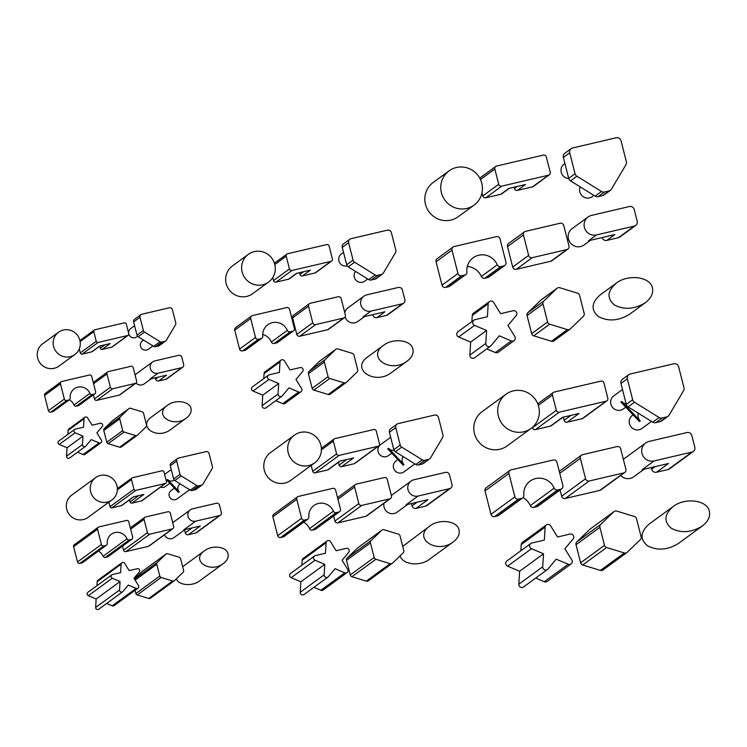 <?xml version="1.0" encoding="UTF-8"?>
<svg xmlns="http://www.w3.org/2000/svg" width="747" height="747" viewBox="0 0 747 747"><rect width="100%" height="100%" fill="white"/><g stroke="black" fill="none" stroke-linecap="round" stroke-linejoin="round"><path stroke-width="1.12" d="M549.325 174.807A2.502 2.428 -126.1 0 1 548.466 175.2L501.713 186.152A2.502 2.428 -126.1 0 1 498.725 184.294L494.831 169.018A2.502 2.428 -126.1 0 1 496.587 166.049L543.34 155.096A2.502 2.428 -126.1 0 1 546.328 156.954L550.222 172.23A2.502 2.428 -126.1 0 1 549.325 174.807L533.386 186.451A2.502 2.428 -126.1 0 1 532.527 186.843L517.475 190.373L525.44 184.546L508.8 188.449L500.835 194.267L485.783 197.796A2.502 2.428 -126.1 0 1 482.786 195.938L481.983 192.791M517.475 190.373A2.502 2.428 -126.1 0 1 514.487 188.515L514.151 187.198M509.277 188.337L501.695 193.875A2.502 2.428 -126.1 0 1 500.835 194.267M479.723 178.141A2.502 2.428 -126.1 0 1 479.798 178.085L495.728 166.441M610.411 190.308A4.043 3.94 -126.1 0 0 611.448 189.159L625.939 164.732A4.043 3.94 -126.1 0 0 626.359 161.707L621.028 140.781A4.043 3.94 -126.1 0 0 616.182 137.775L572.576 147.99A4.043 3.94 -126.1 0 0 571.184 148.634L564.807 153.284A4.043 3.94 -126.1 0 0 563.35 157.458L568.682 178.384A4.043 3.94 -126.1 0 0 570.512 180.886L595.126 196.144A4.043 3.94 -126.1 0 0 598.132 196.657L602.642 195.593A4.043 3.94 -126.1 0 0 604.034 194.958L610.411 190.308A4.043 3.94 -126.1 0 1 609.02 190.943L602.642 195.593M609.02 190.943L604.51 191.998A4.043 3.94 -126.1 0 1 601.494 191.493L576.889 176.227A4.043 3.94 -126.1 0 1 575.059 173.734L569.718 152.799A4.043 3.94 -126.1 0 1 571.184 148.634M568.728 178.552A8.096 7.872 -126.1 0 1 564.162 164.013L564.881 163.49M593.94 195.415L592.287 196.629A8.096 7.872 -126.1 0 1 580.158 186.862M376.936 317.634L384.901 311.807L362.986 316.943L370.951 311.125A8.432 8.198 -126.1 0 1 363.91 296.176A8.432 8.198 -126.1 0 1 366.805 294.85L398.338 287.464A3.371 3.277 -126.1 0 1 402.372 289.967L404.865 299.734A3.371 3.277 -126.1 0 1 402.484 303.74L386.554 315.374L376.936 317.634A3.371 3.277 -126.1 0 1 372.893 315.122L372.772 314.655M364.573 316.569L357.916 321.434A8.432 8.198 -126.1 0 1 345.086 317.036M344.806 312.881A8.432 8.198 -126.1 0 1 347.971 307.82L363.91 296.176M370.951 311.125L402.484 303.74M403.651 303.207L387.712 314.842A3.371 3.277 -126.1 0 1 386.554 315.374M412.932 349.054C413.829 353.424 411.914 357.43 407.208 361.062C390.7 373.92 366.039 357.337 383.678 345.245C393.314 337.7 411.186 340.034 412.932 349.054M407.208 361.062L391.269 372.706C374.77 385.555 350.1 368.971 367.739 356.879L383.678 345.245M101.415 440.123A1.97 1.914 -126.1 0 1 99.071 442.934L91.255 439.619L85.905 446.015A1.97 1.914 -126.1 0 1 82.478 444.568L82.992 436.117L75.167 432.802A1.97 1.914 -126.1 0 1 75.391 429.105L83.533 427.2L84.047 418.75A1.97 1.914 -126.1 0 1 87.614 417.918L92.124 425.183L100.266 423.278A1.97 1.914 -126.1 0 1 102.246 426.462L96.905 432.858L101.415 440.123M100.948 442.728L85.018 454.363A1.97 1.914 -126.1 0 1 83.141 454.568L77.539 452.196M67.865 434.418L68.108 430.393A1.97 1.914 -126.1 0 1 68.883 428.965L84.813 417.33M82.992 436.117L67.053 447.761L59.228 444.446A1.97 1.914 -126.1 0 1 58.78 441.057L74.709 429.413M85.569 446.323L69.639 457.967A1.97 1.914 -126.1 0 1 66.539 456.202L67.053 447.761M69.406 399.729A1.97 1.914 -126.1 0 0 70.171 398.002A10.523 10.234 -126.1 0 1 89.929 393.37A1.97 1.914 -126.1 0 0 92.198 394.537L94.215 394.071A1.97 1.914 -126.1 0 0 95.607 391.727L91.732 376.488A1.97 1.914 -126.1 0 0 89.369 375.031L61.852 381.474A1.97 1.914 -126.1 0 0 61.17 381.782L45.24 393.426A1.97 1.914 -126.1 0 0 44.531 395.452L48.415 410.691A1.97 1.914 -126.1 0 0 50.768 412.148L52.794 411.681A1.97 1.914 -126.1 0 0 53.476 411.364L69.406 399.729A1.97 1.914 -126.1 0 1 68.733 400.037L52.794 411.681M68.733 400.037L66.707 400.513A1.97 1.914 -126.1 0 1 64.345 399.047L60.46 383.818A1.97 1.914 -126.1 0 1 61.17 381.782M94.897 393.753L78.967 405.397A1.97 1.914 -126.1 0 1 78.286 405.705L76.259 406.181A1.97 1.914 -126.1 0 1 74 405.014A10.523 10.234 53.9 0 0 69.294 399.813M543.779 301.06L556.898 288.417A3.025 2.951 -126.1 0 1 559.774 287.744L577.496 293.169A3.025 2.951 -126.1 0 1 579.579 295.364L584.182 313.423A3.025 2.951 -126.1 0 1 583.388 316.298L570.278 328.941A3.025 2.951 -126.1 0 1 567.393 329.614L549.68 324.189A3.025 2.951 -126.1 0 1 547.588 321.994L542.985 303.936A3.025 2.951 -126.1 0 1 543.779 301.06L527.849 312.704L540.959 300.061A3.025 2.951 -126.1 0 1 541.258 299.808L557.197 288.165M569.98 329.194L554.041 340.828A3.025 2.951 -126.1 0 1 551.463 341.258L533.741 335.833A3.025 2.951 -126.1 0 1 531.659 333.638L527.055 315.57A3.025 2.951 -126.1 0 1 527.849 312.704M524.515 231.831A3.025 2.951 -126.1 0 0 523.423 234.95L528.643 255.418A3.025 2.951 -126.1 0 0 532.266 257.668L566.833 249.563L550.903 261.207L516.336 269.303A3.025 2.951 -126.1 0 1 512.703 267.053L507.493 246.585A3.025 2.951 -126.1 0 1 508.586 243.466L524.515 231.831A3.025 2.951 -126.1 0 1 525.561 231.346L560.129 223.25A3.025 2.951 -126.1 0 1 563.752 225.501L568.971 245.968A3.025 2.951 -126.1 0 1 566.833 249.563M567.879 249.087L551.94 260.731A3.025 2.951 -126.1 0 1 550.903 261.207M500.621 313.656L513.114 310.733A3.025 2.951 -126.1 0 1 516.158 315.626L507.951 325.449L514.888 336.608A3.025 2.951 -126.1 0 1 511.284 340.912L499.276 335.823L491.059 345.656A3.025 2.951 -126.1 0 1 485.793 343.424L486.586 330.454L474.569 325.365A3.025 2.951 -126.1 0 1 474.915 319.679L487.417 316.747L488.202 303.786A3.025 2.951 -126.1 0 1 493.683 302.498L500.621 313.656M471.889 321.602L472.272 315.421A3.025 2.951 -126.1 0 1 473.449 313.236L489.388 301.601M486.586 330.454L470.647 342.089L458.639 337.009A3.025 2.951 -126.1 0 1 457.939 331.799L473.878 320.155M490.555 346.132L474.616 357.766A3.025 2.951 -126.1 0 1 469.863 355.058L470.647 342.089M514.16 340.595L498.23 352.239A3.025 2.951 -126.1 0 1 495.354 352.556L486.745 348.914M309.398 303.684A2.456 2.381 -126.1 0 0 308.511 306.214L312.732 322.779L296.802 334.423L292.581 317.858A2.456 2.381 -126.1 0 1 293.459 315.327L309.398 303.684A2.456 2.381 -126.1 0 1 310.238 303.301L338.223 296.746A2.456 2.381 -126.1 0 1 341.164 298.567L345.385 315.131A2.456 2.381 -126.1 0 1 343.657 318.045L327.718 329.688L299.734 336.243A2.456 2.381 -126.1 0 1 296.802 334.423M343.657 318.045L315.673 324.6A2.456 2.381 -126.1 0 1 312.732 322.779M344.498 317.662L328.568 329.296A2.456 2.381 -126.1 0 1 327.718 329.688M268.575 282.058L252.645 293.692A17.162 16.695 -126.1 0 1 229.04 289.687A17.162 16.695 -126.1 0 1 232.392 265.969L248.331 254.335A17.162 16.695 -126.1 0 1 274.775 264.373A17.162 16.695 -126.1 0 1 268.575 282.058A17.162 16.695 -126.1 0 1 244.969 278.043A17.162 16.695 -126.1 0 1 248.331 254.335M346.44 382.305A2.456 2.381 -126.1 0 1 344.106 382.847L329.763 378.458A2.456 2.381 -126.1 0 1 328.073 376.684L324.347 362.062A2.456 2.381 -126.1 0 1 324.992 359.737L335.608 349.503A2.456 2.381 -126.1 0 1 337.943 348.952L352.285 353.34A2.456 2.381 -126.1 0 1 353.975 355.124L357.701 369.746A2.456 2.381 -126.1 0 1 357.057 372.071L346.44 382.305M346.197 382.511L330.267 394.145A2.456 2.381 -126.1 0 1 328.176 394.491L313.833 390.102A2.456 2.381 -126.1 0 1 312.143 388.328L308.418 373.696A2.456 2.381 -126.1 0 1 309.062 371.38L319.679 361.137A2.456 2.381 -126.1 0 1 319.912 360.941L335.851 349.297M128.176 335.282A1.578 1.531 -126.1 0 1 127.634 335.534L98.118 342.443A1.578 1.531 -126.1 0 1 96.232 341.276L93.777 331.631A1.578 1.531 -126.1 0 1 94.888 329.754L124.394 322.835A1.578 1.531 -126.1 0 1 126.29 324.011L128.745 333.657A1.578 1.531 -126.1 0 1 128.176 335.282L112.246 346.925A1.578 1.531 -126.1 0 1 111.695 347.168L102.199 349.4L110.164 343.573L99.659 346.038L91.694 351.856L82.189 354.087A1.578 1.531 -126.1 0 1 80.293 352.911L79.266 348.858M102.199 349.4A1.578 1.531 -126.1 0 1 100.303 348.223L99.762 346.104M99.958 345.973L92.236 351.613A1.578 1.531 -126.1 0 1 91.694 351.856M382.529 273.944A3.371 3.277 -126.1 0 0 383.398 272.991L395.48 252.635A3.371 3.277 -126.1 0 0 395.826 250.114L391.381 232.672A3.371 3.277 -126.1 0 0 387.348 230.169L351.006 238.685A3.371 3.277 -126.1 0 0 349.848 239.217L343.471 243.867A3.371 3.277 -126.1 0 0 342.257 247.341L346.701 264.783A3.371 3.277 -126.1 0 0 348.223 266.866L368.738 279.583A3.371 3.277 -126.1 0 0 371.24 280.004L375.003 279.126A3.371 3.277 -126.1 0 0 376.161 278.594L382.529 273.944A3.371 3.277 -126.1 0 1 381.372 274.476L375.003 279.126M381.372 274.476L377.618 275.354A3.371 3.277 -126.1 0 1 375.106 274.933L354.601 262.216A3.371 3.277 -126.1 0 1 353.07 260.133L348.625 242.691A3.371 3.277 -126.1 0 1 349.848 239.217M367.748 278.976L364.779 281.152A6.742 6.564 -126.1 0 1 355.591 271.432M347.187 265.876A6.742 6.564 -126.1 0 1 341.342 253.971L343.536 252.365M331.631 261.03A2.082 2.026 -126.1 0 1 330.912 261.357L291.956 270.479A2.082 2.026 -126.1 0 1 289.462 268.939L286.213 256.202A2.082 2.026 -126.1 0 1 287.688 253.728L326.644 244.605A2.082 2.026 -126.1 0 1 329.138 246.146L332.378 258.882A2.082 2.026 -126.1 0 1 331.631 261.03L315.692 272.664A2.082 2.026 -126.1 0 1 314.982 272.991L302.432 275.932L310.397 270.115L296.531 273.365L288.566 279.182L276.026 282.123A2.082 2.026 -126.1 0 1 273.533 280.573L272.758 277.567M302.432 275.932A2.082 2.026 -126.1 0 1 299.939 274.392L299.5 272.664M296.923 273.271L289.285 278.855A2.082 2.026 -126.1 0 1 288.566 279.182M606.872 240.403L614.846 234.586L588.552 240.739L596.517 234.922L634.352 226.061L618.423 237.695L606.872 240.403A4.043 3.94 -126.1 0 1 602.082 237.574M634.352 226.061A4.043 3.94 -126.1 0 0 637.21 221.252L634.222 209.534A4.043 3.94 -126.1 0 0 629.376 206.527L591.54 215.397A10.113 9.842 -126.1 0 0 588.057 216.994L572.127 228.629A10.113 9.842 -126.1 0 0 570.148 242.607A10.113 9.842 -126.1 0 0 584.061 244.969L590.457 240.301M635.744 225.417L619.814 237.06A4.043 3.94 -126.1 0 1 618.423 237.695M596.517 234.922A10.113 9.842 -126.1 0 1 588.057 216.994M158.635 380.989L166.6 375.162L149.998 379.056L157.972 373.229L181.857 367.636L165.927 379.28L158.635 380.989A2.558 2.484 -126.1 0 1 155.581 379.084L155.255 377.823M157.972 373.229A6.387 6.209 -126.1 0 1 152.631 361.912A6.387 6.209 -126.1 0 1 154.825 360.904L178.71 355.311A2.558 2.484 -126.1 0 1 181.773 357.206L183.659 364.601A2.558 2.484 -126.1 0 1 181.857 367.636M182.735 367.235L166.805 378.878A2.558 2.484 -126.1 0 1 165.927 379.28M151.202 378.776L144.227 383.865A6.387 6.209 -126.1 0 1 136.019 383.062M135.142 375.227A6.387 6.209 -126.1 0 1 136.701 373.556L152.631 361.912M301.601 388.515A2.456 2.381 -126.1 0 1 298.688 391.998L288.958 387.88L282.31 395.835A2.456 2.381 -126.1 0 1 278.052 394.033L278.687 383.528L268.967 379.411A2.456 2.381 -126.1 0 1 269.247 374.807L279.359 372.436L279.994 361.94A2.456 2.381 -126.1 0 1 284.43 360.894L290.051 369.933L300.173 367.561A2.456 2.381 -126.1 0 1 302.628 371.52L295.98 379.476L301.601 388.515M301.013 391.745L285.083 403.38A2.456 2.381 -126.1 0 1 282.749 403.641L275.783 400.691M263.756 378.58L264.065 373.575A2.456 2.381 -126.1 0 1 265.026 371.81L280.956 360.166M278.687 383.528L262.757 395.172L253.028 391.055A2.456 2.381 -126.1 0 1 252.467 386.834L268.397 375.199M281.899 396.218L265.969 407.862A2.456 2.381 -126.1 0 1 262.113 405.668L262.757 395.172M137.485 435.127A1.97 1.914 -126.1 0 1 135.609 435.576L124.077 432.037A1.97 1.914 -126.1 0 1 122.713 430.608L119.716 418.852A1.97 1.914 -126.1 0 1 120.239 416.985L128.773 408.749A1.97 1.914 -126.1 0 1 130.65 408.31L142.182 411.84A1.97 1.914 -126.1 0 1 143.545 413.268L146.543 425.034A1.97 1.914 -126.1 0 1 146.029 426.901L137.485 435.127M137.289 435.296L121.359 446.939A1.97 1.914 -126.1 0 1 119.679 447.21L108.138 443.681A1.97 1.914 -126.1 0 1 106.784 442.252L103.786 430.487A1.97 1.914 -126.1 0 1 104.3 428.619L112.844 420.384A1.97 1.914 -126.1 0 1 113.03 420.225L128.97 408.581M261.805 338.288A2.456 2.381 -126.1 0 0 262.757 336.141A13.082 12.727 -126.1 0 1 287.324 330.389A2.456 2.381 -126.1 0 0 290.135 331.836L292.647 331.248A2.456 2.381 -126.1 0 0 294.374 328.335L289.556 309.398A2.456 2.381 -126.1 0 0 286.615 307.577L252.411 315.598A2.456 2.381 -126.1 0 0 251.571 315.981L235.632 327.625A2.456 2.381 -126.1 0 0 234.754 330.146L239.572 349.082A2.456 2.381 -126.1 0 0 242.514 350.903L245.025 350.315A2.456 2.381 -126.1 0 0 245.875 349.932L261.805 338.288A2.456 2.381 -126.1 0 1 260.964 338.671L245.025 350.315M260.964 338.671L258.443 339.269A2.456 2.381 -126.1 0 1 255.511 337.448L250.684 318.511A2.456 2.381 -126.1 0 1 251.571 315.981M293.496 330.865L277.557 342.5A2.456 2.381 -126.1 0 1 276.717 342.892L274.196 343.48A2.456 2.381 -126.1 0 1 271.385 342.023A13.082 12.727 53.9 0 0 262.711 334.413M652.411 287.866C653.513 293.263 651.16 298.212 645.333 302.703C634.511 309.314 624.193 310.052 614.389 304.925C606.676 298.268 607.302 291.013 616.266 283.16C628.18 273.841 650.254 276.717 652.411 287.866M645.333 302.703L629.404 314.347C618.581 320.949 608.263 321.686 598.45 316.569C590.737 309.912 591.372 302.656 600.336 294.804L616.275 283.16M474.093 205.108L458.163 216.742A21.205 20.627 -126.1 0 1 429.002 211.793A21.205 20.627 -126.1 0 1 433.148 182.501L449.078 170.867A21.205 20.627 -126.1 0 1 481.759 183.258A21.205 20.627 -126.1 0 1 474.093 205.108A21.205 20.627 -126.1 0 1 444.932 200.149A21.205 20.627 -126.1 0 1 449.078 170.867M465.726 274.569A3.025 2.951 -126.1 0 0 466.903 271.917A16.154 15.715 -126.1 0 1 497.25 264.812A3.025 2.951 -126.1 0 0 500.723 266.604L503.833 265.876A3.025 2.951 -126.1 0 0 505.962 262.281L500.004 238.891A3.025 2.951 -126.1 0 0 496.382 236.64L454.129 246.538A3.025 2.951 -126.1 0 0 453.084 247.014L437.154 258.658A3.025 2.951 -126.1 0 0 436.061 261.777L442.019 285.167A3.025 2.951 -126.1 0 0 445.642 287.418L448.76 286.689A3.025 2.951 -126.1 0 0 449.797 286.204L465.726 274.569A3.025 2.951 -126.1 0 1 464.69 275.045L448.76 286.689M464.69 275.045L461.581 275.774A3.025 2.951 -126.1 0 1 457.958 273.523L451.991 250.133A3.025 2.951 -126.1 0 1 453.084 247.014M504.869 265.4L488.94 277.034A3.025 2.951 -126.1 0 1 487.894 277.51L484.784 278.248A3.025 2.951 -126.1 0 1 481.311 276.446A16.154 15.715 53.9 0 0 467.323 266.492M110.379 387.254A1.97 1.914 -126.1 0 0 112.732 388.72L135.244 383.444A1.97 1.914 -126.1 0 0 136.636 381.101L133.237 367.776A1.97 1.914 -126.1 0 0 130.874 366.31L108.371 371.586A1.97 1.914 -126.1 0 0 106.98 373.93L110.379 387.254L94.439 398.898L93.403 394.846M135.926 383.136L119.987 394.771A1.97 1.914 -126.1 0 1 119.315 395.088L96.802 400.355A1.97 1.914 -126.1 0 1 94.439 398.898M190.971 408.385C191.69 411.905 190.158 415.117 186.367 418.049C173.089 428.386 153.247 415.043 167.44 405.322C175.19 399.253 189.57 401.13 190.971 408.385M186.367 418.049L170.428 429.684C157.159 440.03 137.317 426.686 151.501 416.966L167.44 405.322M74.859 354.498L58.92 366.133A13.81 13.427 -126.1 0 1 39.936 362.911A13.81 13.427 -126.1 0 1 42.635 343.835L58.565 332.191A13.81 13.427 -126.1 0 1 79.845 340.268A13.81 13.427 -126.1 0 1 55.866 351.267A13.81 13.427 -126.1 0 1 58.565 332.191M140.931 314.646A2.558 2.484 -126.1 0 0 140.006 317.279L143.377 330.491A2.558 2.484 -126.1 0 0 144.526 332.07L160.063 341.706A2.558 2.484 -126.1 0 0 161.968 342.023L164.816 341.36L158.439 346.01L155.591 346.683A2.558 2.484 -126.1 0 1 153.695 346.365L138.158 336.729A2.558 2.484 -126.1 0 1 137 335.151L133.629 321.938A2.558 2.484 -126.1 0 1 134.553 319.305L140.931 314.646A2.558 2.484 -126.1 0 1 141.809 314.244L169.336 307.792A2.558 2.484 -126.1 0 1 172.398 309.688L175.769 322.9A2.558 2.484 -126.1 0 1 175.498 324.814L166.348 340.23A2.558 2.484 -126.1 0 1 164.816 341.36M165.694 340.959L159.316 345.609A2.558 2.484 -126.1 0 1 158.439 346.01M137.569 336.225L136.654 336.897A5.108 4.968 -126.1 0 1 128.792 333.974M128.671 333.349A5.108 4.968 -126.1 0 1 130.622 328.652L134.6 325.739M152.948 345.898L148.373 349.241A5.108 4.968 -126.1 0 1 141.351 348.046A5.108 4.968 -126.1 0 1 142.35 340.987L143.583 340.09M639.451 421.569L620.878 402.026L621.672 401.447L640.244 420.991L639.451 421.569M638.255 413.175A8.096 7.872 53.9 0 0 640.244 420.991M621.672 401.447A8.096 7.872 53.9 0 0 626.154 403.866M625.753 407.162L623.353 408.917A8.096 7.872 -126.1 0 1 612.223 407.022A8.096 7.872 -126.1 0 1 613.81 395.845L622.494 389.495M668.014 416.312A4.043 3.94 -126.1 0 0 669.06 415.173L683.552 390.746A4.043 3.94 -126.1 0 0 683.972 387.721L678.64 366.786A4.043 3.94 -126.1 0 0 673.794 363.789L630.179 374.004A4.043 3.94 -126.1 0 0 628.787 374.639L622.419 379.299A4.043 3.94 -126.1 0 0 620.953 383.463L626.294 404.398A4.043 3.94 -126.1 0 0 628.124 406.891L652.729 422.158A4.043 3.94 -126.1 0 0 655.745 422.662L660.255 421.607A4.043 3.94 -126.1 0 0 661.646 420.972L668.014 416.312A4.043 3.94 -126.1 0 1 666.623 416.947L660.255 421.607M666.623 416.947L662.122 418.012A4.043 3.94 -126.1 0 1 659.106 417.498L634.492 402.241A4.043 3.94 -126.1 0 1 632.662 399.738L627.331 378.813A4.043 3.94 -126.1 0 1 628.787 374.639M651.552 421.429L641.925 428.451A8.096 7.872 -126.1 0 1 630.795 426.565A8.096 7.872 -126.1 0 1 632.382 415.388L633.082 414.874M606.928 400.822A2.502 2.428 -126.1 0 1 606.069 401.214L559.326 412.167A2.502 2.428 -126.1 0 1 556.328 410.308L552.435 395.032A2.502 2.428 -126.1 0 1 554.199 392.063L600.943 381.11A2.502 2.428 -126.1 0 1 603.94 382.959L607.834 398.244A2.502 2.428 -126.1 0 1 606.928 400.822L583.034 418.273A2.502 2.428 -126.1 0 1 582.174 418.675L567.113 422.195L579.065 413.464L562.426 417.368L550.474 426.098L535.422 429.628A2.502 2.428 -126.1 0 1 532.434 427.77L532.34 427.405M567.113 422.195A2.502 2.428 -126.1 0 1 564.125 420.346L563.313 417.162M562.902 417.256L551.333 425.706A2.502 2.428 -126.1 0 1 550.474 426.098M403.212 465.176L387.73 448.891L388.524 448.312L404.006 464.597L403.212 465.176M403.007 456.529A6.742 6.564 53.9 0 0 404.006 464.597M388.524 448.312A6.742 6.564 53.9 0 0 394.099 450.394M391.792 453.168L388.468 455.605A6.742 6.564 -126.1 0 1 379.187 454.027A6.742 6.564 -126.1 0 1 380.512 444.708L390.672 437.284M429.665 458.854A3.371 3.277 -126.1 0 0 430.533 457.902L442.616 437.555A3.371 3.277 -126.1 0 0 442.962 435.034L438.517 417.592A3.371 3.277 -126.1 0 0 434.483 415.089L398.142 423.596A3.371 3.277 -126.1 0 0 396.984 424.128L390.606 428.787A3.371 3.277 -126.1 0 0 389.392 432.261L393.837 449.703A3.371 3.277 -126.1 0 0 395.359 451.786L415.864 464.503A3.371 3.277 -126.1 0 0 418.376 464.923L422.139 464.046A3.371 3.277 -126.1 0 0 423.297 463.513L429.665 458.854A3.371 3.277 -126.1 0 1 428.507 459.386L422.139 464.046M428.507 459.386L424.754 460.273A3.371 3.277 -126.1 0 1 422.242 459.844L401.737 447.126A3.371 3.277 -126.1 0 1 400.205 445.044L395.761 427.601A3.371 3.277 -126.1 0 1 396.984 424.128M414.884 463.896L403.94 471.889A6.742 6.564 -126.1 0 1 394.668 470.311A6.742 6.564 -126.1 0 1 395.985 460.992L397.899 459.592M188.375 534.74L200.327 526.009L183.725 529.894L195.677 521.163A6.387 6.209 -126.1 0 1 190.336 509.846A6.387 6.209 -126.1 0 1 192.53 508.838L216.425 503.245A2.558 2.484 -126.1 0 1 219.478 505.14L221.364 512.535A2.558 2.484 -126.1 0 1 219.562 515.57L195.667 533.031L188.375 534.74A2.558 2.484 -126.1 0 1 185.321 532.844L184.565 529.884M184.929 529.614L173.967 537.616A6.387 6.209 -126.1 0 1 164.443 534.815M195.677 521.163L219.562 515.57M220.44 515.169L196.545 532.63A2.558 2.484 -126.1 0 1 195.667 533.031M167.515 479.471L166.721 480.05L178.44 492.385L179.243 491.806L167.515 479.471A5.108 4.968 53.9 0 0 174.107 480.144L174.228 480.05M180.242 483.916L179.803 484.233A5.108 4.968 53.9 0 0 179.243 491.806M189.607 489.724L177.067 498.884A5.108 4.968 -126.1 0 1 170.045 497.689A5.108 4.968 -126.1 0 1 171.044 490.63L174.424 488.164M202.353 484.784A2.558 2.484 -126.1 0 0 203.007 484.056L212.157 468.64A2.558 2.484 -126.1 0 0 212.428 466.726L209.057 453.513A2.558 2.484 -126.1 0 0 206.004 451.618L178.468 458.07A2.558 2.484 -126.1 0 0 177.59 458.471L171.212 463.131A2.558 2.484 -126.1 0 0 170.297 465.764L173.659 478.976A2.558 2.484 -126.1 0 0 174.817 480.554L190.354 490.181A2.558 2.484 -126.1 0 0 192.259 490.508L195.098 489.836A2.558 2.484 -126.1 0 0 195.975 489.434L202.353 484.784A2.558 2.484 -126.1 0 1 201.475 485.186L195.098 489.836M201.475 485.186L198.627 485.849A2.558 2.484 -126.1 0 1 196.722 485.531L181.194 475.895A2.558 2.484 -126.1 0 1 180.036 474.317L176.665 461.104A2.558 2.484 -126.1 0 1 177.59 458.471M169.793 483.29L165.339 486.549A5.108 4.968 -126.1 0 1 160.558 487.109M172.314 528.885A1.97 1.914 -126.1 0 0 173.706 526.542L170.307 513.208A1.97 1.914 -126.1 0 0 167.954 511.751L145.441 517.017A1.97 1.914 -126.1 0 0 144.05 519.361L147.448 532.695A1.97 1.914 -126.1 0 0 149.811 534.161L172.314 528.885L148.42 546.346L125.907 551.613A1.97 1.914 -126.1 0 1 123.544 550.156L122.508 546.104M172.996 528.568L149.092 546.029A1.97 1.914 -126.1 0 1 148.42 546.346M112.237 578.243A1.97 1.914 -126.1 0 1 112.461 574.536L120.603 572.632L121.117 564.19A1.97 1.914 -126.1 0 1 124.684 563.35L129.203 570.615L137.336 568.71A1.97 1.914 -126.1 0 1 139.315 571.894L133.974 578.299L138.494 585.564A1.97 1.914 -126.1 0 1 136.15 588.365L128.325 585.06L122.975 591.456A1.97 1.914 -126.1 0 1 119.548 589.999L120.062 581.558L112.237 578.243L88.333 595.704A1.97 1.914 -126.1 0 1 87.885 592.315L111.789 574.854M120.062 581.558L96.158 599.019L88.333 595.704M122.648 591.764L98.744 609.225A1.97 1.914 -126.1 0 1 95.644 607.46L96.158 599.019M138.018 588.16L114.123 605.621A1.97 1.914 -126.1 0 1 112.246 605.826L106.644 603.455M96.97 585.676L97.213 581.652A1.97 1.914 -126.1 0 1 97.988 580.223L121.882 562.762M571.819 559.951A3.025 2.951 -126.1 0 1 568.215 564.256L556.207 559.167L547.99 568.999A3.025 2.951 -126.1 0 1 542.724 566.768L543.517 553.798L531.5 548.709A3.025 2.951 -126.1 0 1 531.845 543.022L544.348 540.09L545.133 527.13A3.025 2.951 -126.1 0 1 550.614 525.841L557.551 537L570.045 534.077A3.025 2.951 -126.1 0 1 573.089 538.97L564.881 548.793L571.819 559.951M571.091 563.938L547.196 581.399A3.025 2.951 -126.1 0 1 544.311 581.717L535.711 578.075M520.855 550.772L521.229 544.582A3.025 2.951 -126.1 0 1 522.414 542.397L546.318 524.945M543.517 553.798L519.613 571.259L507.596 566.17A3.025 2.951 -126.1 0 1 506.905 560.96L530.809 543.499M547.486 569.475L523.582 586.937A3.025 2.951 -126.1 0 1 518.829 584.229L519.613 571.259M709.342 511.209C710.444 516.607 708.091 521.555 702.264 526.047C691.442 532.658 681.124 533.395 671.32 528.269C663.607 521.611 664.232 514.356 673.196 506.503C685.111 497.185 707.185 500.06 709.342 511.209M702.264 526.047L678.36 543.508C667.538 550.109 657.22 550.856 647.416 545.73C639.703 539.073 640.328 531.817 649.302 523.964L673.206 506.503M307.895 519.1A2.456 2.381 -126.1 0 0 308.847 516.952A13.082 12.727 -126.1 0 1 333.405 511.191A2.456 2.381 -126.1 0 0 336.215 512.647L338.736 512.059A2.456 2.381 -126.1 0 0 340.464 509.146L335.636 490.209A2.456 2.381 -126.1 0 0 332.704 488.389L298.501 496.4A2.456 2.381 -126.1 0 0 297.661 496.792L273.757 514.253A2.456 2.381 -126.1 0 0 272.87 516.775L277.697 535.711A2.456 2.381 -126.1 0 0 280.629 537.532L283.15 536.944A2.456 2.381 -126.1 0 0 283.991 536.551L307.895 519.1A2.456 2.381 -126.1 0 1 307.054 519.482L283.15 536.944M307.054 519.482L304.533 520.071A2.456 2.381 -126.1 0 1 301.601 518.25L296.774 499.313A2.456 2.381 -126.1 0 1 297.661 496.792M339.577 511.676L315.682 529.128A2.456 2.381 -126.1 0 1 314.832 529.52L312.321 530.109A2.456 2.381 -126.1 0 1 309.51 528.652A13.082 12.727 53.9 0 0 303.655 522.19M531.024 428.451L507.129 445.912A21.205 20.627 -126.1 0 1 477.959 440.954A21.205 20.627 -126.1 0 1 482.114 411.662L506.008 394.211A21.205 20.627 -126.1 0 1 538.68 406.601A21.205 20.627 -126.1 0 1 531.024 428.451A21.205 20.627 -126.1 0 1 501.863 423.493A21.205 20.627 -126.1 0 1 506.008 394.211M561.8 488.743A3.025 2.951 -126.1 0 1 560.764 489.22L557.654 489.948A3.025 2.951 -126.1 0 1 554.181 488.155A16.154 15.715 -126.1 0 0 523.834 495.261A3.025 2.951 -126.1 0 1 521.621 498.389L518.511 499.117A3.025 2.951 -126.1 0 1 514.879 496.867L508.922 473.477A3.025 2.951 -126.1 0 1 511.06 469.882L553.312 459.984A3.025 2.951 -126.1 0 1 556.935 462.234L562.893 485.625A3.025 2.951 -126.1 0 1 561.8 488.743L537.905 506.205A3.025 2.951 -126.1 0 1 536.86 506.681L533.75 507.409A3.025 2.951 -126.1 0 1 530.277 505.607A16.154 15.715 53.9 0 0 523.012 497.605M522.657 497.913L498.763 515.374A3.025 2.951 -126.1 0 1 497.717 515.85L494.607 516.579A3.025 2.951 -126.1 0 1 490.984 514.328L485.018 490.938A3.025 2.951 -126.1 0 1 486.11 487.819L510.014 470.358M228.04 553.826C228.759 557.337 227.228 560.558 223.437 563.481C210.159 573.827 190.317 560.483 204.51 550.763C212.269 544.694 226.64 546.571 228.04 553.826M223.437 563.49L199.533 580.942C192.212 586.638 178.729 585.424 176.339 578.86M315.047 560.222A2.456 2.381 -126.1 0 1 315.327 555.619L325.449 553.247L326.084 542.742A2.456 2.381 -126.1 0 1 330.519 541.706L336.141 550.744L346.253 548.373A2.456 2.381 -126.1 0 1 348.718 552.332L342.07 560.287L347.691 569.317A2.456 2.381 -126.1 0 1 344.769 572.809L335.048 568.691L328.4 576.647A2.456 2.381 -126.1 0 1 324.142 574.835L324.777 564.34L315.047 560.222L291.153 577.683A2.456 2.381 -126.1 0 1 290.583 573.463L314.487 556.001M324.777 564.34L300.873 581.801L291.153 577.683M327.989 577.029L304.085 594.491A2.456 2.381 -126.1 0 1 300.238 592.296L300.873 581.801M347.103 572.547L323.199 590.009A2.456 2.381 -126.1 0 1 320.874 590.27L313.908 587.319M301.881 565.208L302.18 560.203A2.456 2.381 -126.1 0 1 303.142 558.439L327.046 540.977M416.098 508.371L428.05 499.64L406.144 504.767L418.087 496.045A8.432 8.198 -126.1 0 1 411.046 481.096A8.432 8.198 -126.1 0 1 413.941 479.77L445.473 472.384A3.371 3.277 -126.1 0 1 449.507 474.887L452 484.644A3.371 3.277 -126.1 0 1 449.619 488.65L425.725 506.111L416.098 508.371A3.371 3.277 -126.1 0 1 412.064 505.868L411.466 503.525M407.731 504.402L397.087 512.171A8.432 8.198 -126.1 0 1 384.051 503.235M418.087 496.045L449.619 488.65M450.786 488.118L426.882 505.579A3.371 3.277 -126.1 0 1 425.725 506.111M378.766 445.94A2.082 2.026 -126.1 0 1 378.047 446.276L339.091 455.399A2.082 2.026 -126.1 0 1 336.598 453.859L333.349 441.122A2.082 2.026 -126.1 0 1 334.824 438.648L373.78 429.516A2.082 2.026 -126.1 0 1 376.273 431.066L379.513 443.802A2.082 2.026 -126.1 0 1 378.766 445.94L354.862 463.401A2.082 2.026 -126.1 0 1 354.143 463.728L341.603 466.67L353.555 457.939L339.689 461.188L327.737 469.919L315.187 472.86A2.082 2.026 -126.1 0 1 312.694 471.31L311.191 465.4M340.081 461.095L328.447 469.592A2.082 2.026 -126.1 0 1 327.737 469.919M341.603 466.67A2.082 2.026 -126.1 0 1 339.11 465.129L338.391 462.328M656.52 472.235L668.472 463.504L642.177 469.667L654.12 460.936A10.113 9.842 -126.1 0 1 645.669 442.999A10.113 9.842 -126.1 0 1 649.143 441.402L686.988 432.541A4.043 3.94 -126.1 0 1 691.825 435.548L694.813 447.266A4.043 3.94 -126.1 0 1 691.965 452.066L668.061 469.527L656.52 472.235A4.043 3.94 -126.1 0 1 651.673 469.228L651.244 467.538M644.082 469.219L633.699 476.801A10.113 9.842 -126.1 0 1 620.654 475.465M654.12 460.936L691.965 452.066M693.356 451.431L669.452 468.892A4.043 3.94 -126.1 0 1 668.061 469.527M165.881 483.216A1.578 1.531 -126.1 0 1 165.339 483.468L135.833 490.377A1.578 1.531 -126.1 0 1 133.937 489.21L131.481 479.565A1.578 1.531 -126.1 0 1 132.593 477.688L162.108 470.769A1.578 1.531 -126.1 0 1 163.995 471.945L166.45 481.591A1.578 1.531 -126.1 0 1 165.881 483.216L141.986 500.677A1.578 1.531 -126.1 0 1 141.444 500.929L131.939 503.151L143.891 494.421L133.386 496.886L121.434 505.616L111.929 507.839A1.578 1.531 -126.1 0 1 110.042 506.671L108.885 502.152M133.676 496.811L121.976 505.364A1.578 1.531 -126.1 0 1 121.434 505.616M131.939 503.151A1.578 1.531 -126.1 0 1 130.043 501.984L129.511 499.864M106.485 545.161A1.97 1.914 -126.1 0 0 107.251 543.442A10.523 10.234 -126.1 0 1 127.009 538.811A1.97 1.914 -126.1 0 0 129.268 539.978L131.295 539.502A1.97 1.914 -126.1 0 0 132.677 537.158L128.801 521.929A1.97 1.914 -126.1 0 0 126.439 520.463L98.921 526.915A1.97 1.914 -126.1 0 0 98.249 527.223L74.345 544.684A1.97 1.914 -126.1 0 0 73.636 546.711L77.52 561.949A1.97 1.914 -126.1 0 0 79.873 563.406L81.899 562.939A1.97 1.914 -126.1 0 0 82.581 562.622L106.485 545.161A1.97 1.914 -126.1 0 1 105.803 545.478L81.899 562.939M105.803 545.478L103.777 545.954A1.97 1.914 -126.1 0 1 101.415 544.488L97.53 529.249A1.97 1.914 -126.1 0 1 98.249 527.223M131.967 539.194L108.072 556.655A1.97 1.914 -126.1 0 1 107.391 556.963L105.364 557.439A1.97 1.914 -126.1 0 1 103.105 556.272A10.523 10.234 53.9 0 0 98.399 551.071M459.022 529.866C459.919 534.236 458.004 538.232 453.289 541.874C436.79 554.732 412.12 538.139 429.758 526.056C439.404 518.511 457.276 520.836 459.022 529.866M453.289 541.874L429.394 559.335C419.842 566.796 402.147 564.611 400.187 555.721M402.726 546.402L429.768 526.047M183.613 570.465A1.97 1.914 -126.1 0 1 183.099 572.333L174.555 580.568A1.97 1.914 -126.1 0 1 172.678 581.007L161.147 577.478A1.97 1.914 -126.1 0 1 159.783 576.049L156.786 564.284A1.97 1.914 -126.1 0 1 157.309 562.416L165.843 554.181A1.97 1.914 -126.1 0 1 167.72 553.742L179.261 557.271A1.97 1.914 -126.1 0 1 180.615 558.7L183.613 570.465M134.376 578.944L141.949 571.642A1.97 1.914 -126.1 0 1 142.135 571.483L166.039 554.022M174.368 580.736L150.464 598.198A1.97 1.914 -126.1 0 1 148.784 598.468L137.243 594.939A1.97 1.914 -126.1 0 1 135.889 593.51L135.076 590.317M389.738 498.856A2.456 2.381 -126.1 0 0 391.475 495.943L387.245 479.378A2.456 2.381 -126.1 0 0 384.313 477.557L356.328 484.112A2.456 2.381 -126.1 0 0 354.601 487.025L358.821 503.59A2.456 2.381 -126.1 0 0 361.753 505.411L389.738 498.856L365.843 516.317L337.859 522.872A2.456 2.381 -126.1 0 1 334.917 521.051L333.638 516.018M390.588 498.473L366.684 515.925A2.456 2.381 -126.1 0 1 365.843 516.317M111.929 499.93L88.025 517.391A13.81 13.427 -126.1 0 1 69.041 514.169A13.81 13.427 -126.1 0 1 71.74 495.093L95.635 477.632A13.81 13.427 -126.1 0 1 116.915 485.709A13.81 13.427 -126.1 0 1 92.936 496.708A13.81 13.427 -126.1 0 1 95.635 477.632M314.664 462.86L290.77 480.321A17.162 16.695 -126.1 0 1 267.155 476.315A17.162 16.695 -126.1 0 1 270.517 452.598L294.411 435.146A17.162 16.695 -126.1 0 1 320.865 445.175A17.162 16.695 -126.1 0 1 314.664 462.86A17.162 16.695 -126.1 0 1 291.059 458.854A17.162 16.695 -126.1 0 1 294.411 435.146M613.829 511.76A3.025 2.951 -126.1 0 1 616.705 511.088L634.418 516.513A3.025 2.951 -126.1 0 1 636.509 518.707L641.113 536.766A3.025 2.951 -126.1 0 1 640.319 539.642L627.209 552.285A3.025 2.951 -126.1 0 1 624.324 552.957L606.611 547.532A3.025 2.951 -126.1 0 1 604.519 545.338L599.916 527.279A3.025 2.951 -126.1 0 1 600.709 524.403L613.829 511.76L589.925 529.221A3.025 2.951 -126.1 0 1 590.223 528.969L614.127 511.508M626.91 552.537L603.006 569.989A3.025 2.951 -126.1 0 1 600.42 570.419L582.707 564.993A3.025 2.951 -126.1 0 1 580.624 562.799L576.021 544.74A3.025 2.951 -126.1 0 1 576.815 541.864L589.925 529.221M585.573 478.762A3.025 2.951 -126.1 0 0 589.196 481.012L623.764 472.907A3.025 2.951 -126.1 0 0 625.902 469.312L620.682 448.844A3.025 2.951 -126.1 0 0 617.059 446.594L582.492 454.69A3.025 2.951 -126.1 0 0 580.354 458.294L585.573 478.762L561.669 496.223L560.082 489.995M624.809 472.431L600.905 489.892A3.025 2.951 -126.1 0 1 599.86 490.368L565.292 498.464A3.025 2.951 -126.1 0 1 561.669 496.223M403.791 550.558A2.456 2.381 -126.1 0 1 403.147 552.873L392.53 563.117A2.456 2.381 -126.1 0 1 390.195 563.658L375.853 559.27A2.456 2.381 -126.1 0 1 374.163 557.495L370.437 542.873A2.456 2.381 -126.1 0 1 371.082 540.548L381.698 530.314A2.456 2.381 -126.1 0 1 384.023 529.763L398.375 534.152A2.456 2.381 -126.1 0 1 400.056 535.926L403.791 550.558M392.287 563.313L368.383 580.774A2.456 2.381 -126.1 0 1 366.291 581.119L351.949 576.731A2.456 2.381 -126.1 0 1 350.268 574.957L346.533 560.325A2.456 2.381 -126.1 0 1 347.178 558.009L357.794 547.766A2.456 2.381 -126.1 0 1 358.037 547.57L381.941 530.109M517.298 186.461L514.487 188.515M548.466 175.2L532.527 186.843M494.831 169.018L480.433 179.532M498.725 184.294L482.786 195.938M501.713 186.152L485.783 197.796M569.718 152.799L563.35 157.458M575.059 173.734L568.682 178.384M576.889 176.227L570.512 180.886M601.494 191.493L595.126 196.144M604.51 191.998L598.132 196.657M373.911 314.384L372.893 315.122M99.071 442.934L83.141 454.568M84.047 418.75L68.108 430.393M75.167 432.802L59.228 444.446M82.478 444.568L66.539 456.202M60.46 383.818L44.531 395.452M64.345 399.047L48.415 410.691M66.707 400.513L50.768 412.148M89.929 393.37L74 405.014M92.198 394.537L76.259 406.181M94.215 394.071L78.286 405.705M556.898 288.417L540.959 300.061M542.985 303.936L527.055 315.57M547.588 321.994L531.659 333.638M549.68 324.189L533.741 335.833M567.393 329.614L551.463 341.258M532.266 257.668L516.336 269.303M523.423 234.95L507.493 246.585M528.643 255.418L512.703 267.053M488.202 303.786L472.272 315.421M474.569 325.365L458.639 337.009M485.793 343.424L469.863 355.058M511.284 340.912L495.354 352.556M308.511 306.214L292.581 317.858M315.673 324.6L299.734 336.243M344.106 382.847L328.176 394.491M335.608 349.503L319.679 361.137M324.992 359.737L309.062 371.38M324.347 362.062L308.418 373.696M328.073 376.684L312.143 388.328M329.763 378.458L313.833 390.102M105.019 344.778L100.303 348.223M127.634 335.534L111.695 347.168M98.118 342.443L82.189 354.087M93.777 331.631L80.116 341.603M96.232 341.276L80.293 352.911M348.625 242.691L342.257 247.341M353.07 260.133L346.701 264.783M354.601 262.216L348.223 266.866M375.106 274.933L368.738 279.583M377.618 275.354L371.24 280.004M303.609 271.703L299.939 274.392M330.912 261.357L314.982 272.991M286.213 256.202L274.821 264.531M289.462 268.939L273.533 280.573M291.956 270.479L276.026 282.123M158.28 377.114L155.581 379.084M298.688 391.998L282.749 403.641M279.994 361.94L264.065 373.575M268.967 379.411L253.028 391.055M278.052 394.033L262.113 405.668M135.609 435.576L119.679 447.21M128.773 408.749L112.844 420.384M120.239 416.985L104.3 428.619M119.716 418.852L103.786 430.487M122.713 430.608L106.784 442.252M124.077 432.037L108.138 443.681M250.684 318.511L234.754 330.146M255.511 337.448L239.572 349.082M258.443 339.269L242.514 350.903M287.324 330.389L271.385 342.023M290.135 331.836L274.196 343.48M292.647 331.248L276.717 342.892M451.991 250.133L436.061 261.777M457.958 273.523L442.019 285.167M461.581 275.774L445.642 287.418M497.25 264.812L481.311 276.446M500.723 266.604L484.784 278.248M503.833 265.876L487.894 277.51M106.98 373.93L93.571 383.725M112.732 388.72L96.802 400.355M135.244 383.444L119.315 395.088M161.968 342.023L155.591 346.683M140.006 317.279L133.629 321.938M143.377 330.491L137 335.151M144.526 332.07L138.158 336.729M160.063 341.706L153.695 346.365M627.331 378.813L620.953 383.463M632.662 399.738L626.294 404.398M634.492 402.241L628.124 406.891M659.106 417.498L652.729 422.158M662.122 418.012L655.745 422.662M570.923 415.379L564.125 420.346M606.069 401.214L582.174 418.675M552.435 395.032L538.326 405.341M556.328 410.308L532.434 427.77M559.326 412.167L535.422 429.628M395.761 427.601L389.392 432.261M400.205 445.044L393.837 449.703M401.737 447.126L395.359 451.786M422.242 459.844L415.864 464.503M424.754 460.273L418.376 464.923M192.007 527.961L185.321 532.844M176.665 461.104L170.297 465.764M180.036 474.317L173.659 478.976M181.194 475.895L174.817 480.554M196.722 485.531L190.354 490.181M198.627 485.849L192.259 490.508M149.811 534.161L125.907 551.613M144.05 519.361L130.641 529.156M147.448 532.695L123.544 550.156M119.548 589.999L95.644 607.46M136.15 588.365L112.246 605.826M121.117 564.19L97.213 581.652M568.215 564.256L544.311 581.717M545.133 527.13L521.229 544.582M531.5 548.709L507.596 566.17M542.724 566.768L518.829 584.229M296.774 499.313L272.87 516.775M301.601 518.25L277.697 535.711M304.533 520.071L280.629 537.532M333.405 511.191L309.51 528.652M336.215 512.647L312.321 530.109M338.736 512.059L314.832 529.52M554.181 488.155L530.277 505.607M557.654 489.948L533.75 507.409M560.764 489.22L536.86 506.681M508.922 473.477L485.018 490.938M514.879 496.867L490.984 514.328M518.511 499.117L494.607 516.579M521.621 498.389L497.717 515.85M324.142 574.835L300.238 592.296M344.769 572.809L320.874 590.27M326.084 542.742L302.18 560.203M417.069 502.208L412.064 505.868M333.349 441.122L321.397 449.853M336.598 453.859L312.694 471.31M339.091 455.399L315.187 472.86M346.767 459.536L339.11 465.129M378.047 446.276L354.143 463.728M655.287 466.595L651.673 469.228M131.481 479.565L117.326 489.901M133.937 489.21L110.042 506.671M135.833 490.377L111.929 507.839M138.746 495.625L130.043 501.984M165.339 483.468L141.444 500.929M97.53 529.249L73.636 546.711M101.415 544.488L77.52 561.949M103.777 545.954L79.873 563.406M127.009 538.811L103.105 556.272M129.268 539.978L105.364 557.439M131.295 539.502L107.391 556.963M165.843 554.181L141.949 571.642M157.309 562.416L134.469 579.102M156.786 564.284L135.104 580.12M159.783 576.049L135.889 593.51M161.147 577.478L137.243 594.939M172.678 581.007L148.784 598.468M361.753 505.411L337.859 522.872M354.601 487.025L337.933 499.201M358.821 503.59L334.917 521.051M600.709 524.403L576.815 541.864M599.916 527.279L576.021 544.74M604.519 545.338L580.624 562.799M606.611 547.532L582.707 564.993M624.324 552.957L600.42 570.419M580.354 458.294L559.764 473.337M589.196 481.012L565.292 498.464M623.764 472.907L599.86 490.368M381.698 530.314L357.794 547.766M371.082 540.548L347.178 558.009M370.437 542.873L346.533 560.325M374.163 557.495L350.268 574.957M375.853 559.27L351.949 576.731M390.195 563.658L366.291 581.119M94.346 330.006L79.91 340.548M286.969 254.055L274.438 263.205M107.689 371.894L93.244 382.445M553.34 392.455L537.775 403.828M190.336 509.846L172.734 522.713M171.259 469.564L164.629 474.42M144.759 517.335L130.314 527.886M204.51 550.763L182.66 566.721M411.046 481.096L391.353 495.485M334.105 438.975L321.359 448.284M645.669 442.999L623.353 459.302M132.051 477.94L117.344 488.678M355.488 484.495L337.523 497.614M581.446 455.175L559.26 471.376"/></g></svg>
